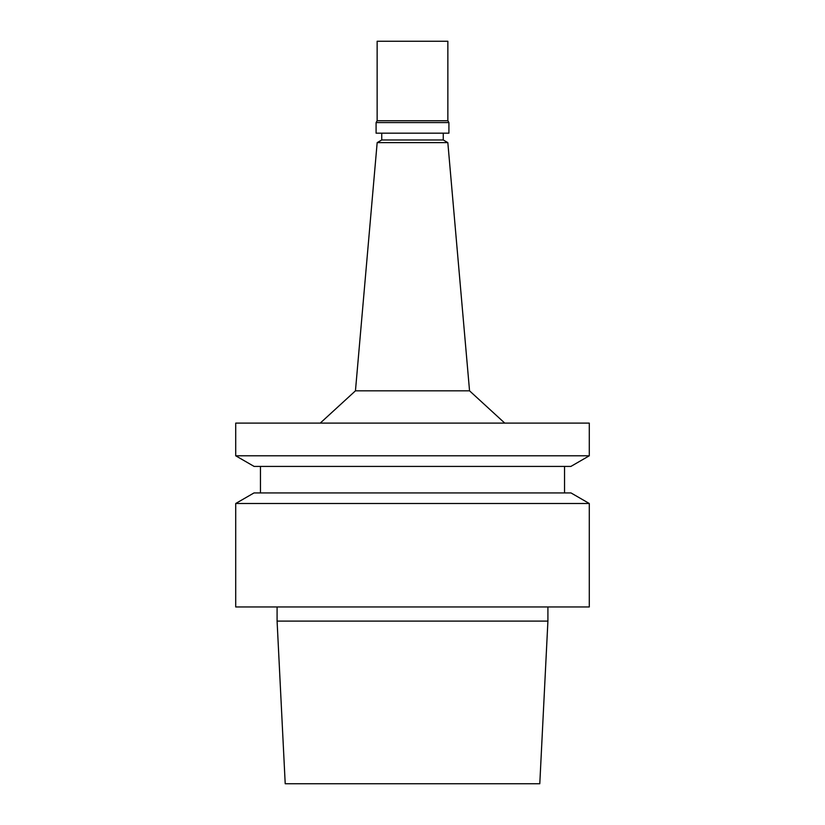 <?xml version="1.0" encoding="UTF-8"?>
<svg xmlns="http://www.w3.org/2000/svg" width="825" height="825" viewBox="0 0 825 825"><rect width="100%" height="100%" fill="white"/><g stroke="black" fill="none" stroke-linecap="round" stroke-linejoin="round"><path stroke-width="1.24" d="M277.087 606.963L277.087 621.112L547.913 621.112L547.913 606.963M412.5 606.963L589.287 606.963L589.287 503.498L235.713 503.498L235.713 606.963L412.5 606.963M235.713 503.498L253.997 492.938L571.003 492.938L589.287 503.498M412.5 466.424L570.879 466.424L589.287 455.792L235.713 455.792L254.121 466.424L412.5 466.424M235.713 455.792L235.713 423.112L589.287 423.112L589.287 455.792M381.738 133.176L381.738 139.982L377.169 142.622L355.451 390.833L469.549 390.833L504.766 423.112M377.169 142.622L447.831 142.622L469.549 390.833M381.738 139.982L443.262 139.982L447.831 142.622M412.5 133.176L448.913 133.176L448.913 122.574L376.087 122.574L376.087 133.176L412.5 133.176M447.862 120.739L447.862 41.25L377.138 41.25L377.138 120.739L447.862 120.739L448.913 122.574M277.087 621.112L285.213 783.75L539.787 783.75L547.913 621.112M260.463 466.424L260.463 492.938M564.537 466.424L564.537 492.938M355.451 390.833L320.234 423.112M443.262 133.176L443.262 139.982M377.138 120.739L376.087 122.574"/></g></svg>
